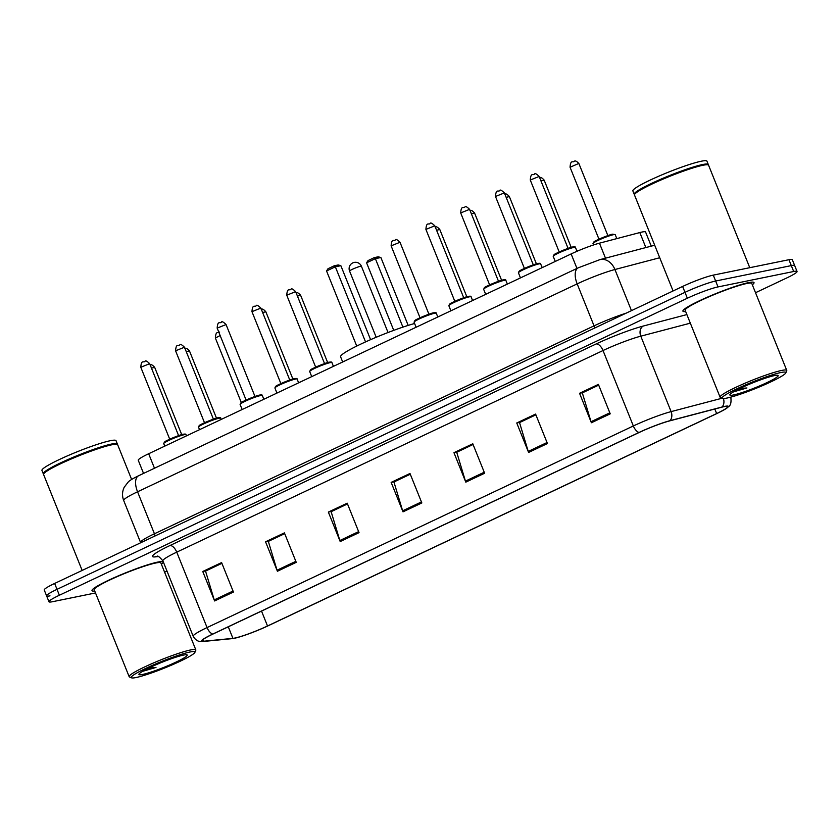<?xml version="1.0" encoding="UTF-8"?>
<svg xmlns="http://www.w3.org/2000/svg" width="839" height="839" viewBox="0 0 839 839"><rect width="100%" height="100%" fill="white"/><g stroke="black" fill="none" stroke-linecap="round" stroke-linejoin="round"><path stroke-width="1.26" d="M143.542 473.416L138.257 460.275A23.953 2.507 -21.9 0 1 148.66 453.742L571.139 253.934A23.953 2.507 -21.9 0 1 599.455 243.174L639.832 232.56A23.953 2.507 -21.9 0 1 642.171 232.004A23.953 2.507 -21.9 0 1 645.558 231.983L651.253 246.142M755.53 292.717L786.646 278.003A23.953 2.507 158.1 0 0 797.05 271.479L792.31 259.691A23.953 2.507 158.1 0 0 788.933 259.712L713.276 275.129A23.953 2.507 158.1 0 0 682.621 286.445L54.64 583.451A23.953 2.507 158.1 0 0 44.236 589.974L46.606 595.868A23.953 2.507 158.1 0 0 49.994 595.847M797.05 271.479A23.953 2.507 158.1 0 0 793.673 271.5L718.016 286.917L715.646 281.023A23.953 2.507 158.1 0 0 684.991 292.339L57.01 589.345A23.953 2.507 158.1 0 0 46.606 595.868A23.953 2.507 158.1 0 1 57.01 589.345L684.991 292.339A23.953 2.507 158.1 0 1 715.646 281.023L791.303 265.606L715.646 281.023L713.276 275.129M794.68 265.585A23.953 2.507 158.1 0 0 791.303 265.606A23.953 2.507 158.1 0 1 794.68 265.585M748.619 282.617A38.321 4.006 158.1 0 0 707.917 296.943A38.321 4.006 158.1 0 0 682.925 311.175A38.321 4.006 158.1 0 0 685.662 311.573A38.321 4.006 158.1 0 1 682.925 311.175A38.321 4.006 158.1 0 1 707.917 296.943A38.321 4.006 158.1 0 1 748.619 282.617A38.321 4.006 158.1 0 1 754.03 282.586A38.321 4.006 158.1 0 0 748.619 282.617M157.69 562.099A38.321 4.006 158.1 0 0 116.999 576.435A38.321 4.006 158.1 0 0 91.996 590.656A38.321 4.006 158.1 0 0 94.734 591.055A38.321 4.006 158.1 0 1 91.996 590.656A38.321 4.006 158.1 0 1 116.999 576.435A38.321 4.006 158.1 0 1 157.69 562.099A38.321 4.006 158.1 0 1 163.102 562.067A38.321 4.006 158.1 0 0 157.69 562.099M724.13 406.632A25.548 2.674 -21.9 0 1 727.738 406.611A25.548 2.674 -21.9 0 1 716.642 413.564L267.515 625.988A25.548 2.674 -21.9 0 1 232.927 638.364L203.688 641.237A25.548 2.674 -21.9 0 1 201.968 640.965A25.548 2.674 -21.9 0 1 213.064 634.001L639.339 432.4A25.548 2.674 -21.9 0 1 669.543 420.916L721.634 407.219A25.548 2.674 -21.9 0 1 724.13 406.632M724.634 406.401A26.187 2.737 158.1 0 0 722.075 406.999L669.983 420.685A26.187 2.737 158.1 0 0 639.024 432.463L212.749 634.064A26.187 2.737 158.1 0 0 203.143 641.489L232.382 638.605A26.187 2.737 158.1 0 0 232.613 638.584A26.187 2.737 158.1 0 0 267.83 625.925L716.957 413.501A26.187 2.737 158.1 0 0 727.067 407.943A26.187 2.737 158.1 0 0 724.634 406.401M752.331 284.767A38.321 4.006 158.1 0 0 754.03 282.586A38.321 4.006 158.1 0 1 752.331 284.767M161.403 564.248A38.321 4.006 158.1 0 0 163.102 562.067A38.321 4.006 158.1 0 1 161.403 564.248M164.601 572.208L166.992 571.076M718.016 286.917A23.953 2.507 158.1 0 0 687.351 298.233L59.38 595.239A23.953 2.507 158.1 0 0 48.977 601.762A23.953 2.507 158.1 0 0 52.364 601.741L95.499 592.953M277.405 571.254L265.554 541.784L284.4 532.88L296.24 562.34L277.405 571.254A6.387 3.146 64.7 0 1 277.038 570.216L295.831 561.333M214.606 600.955L202.755 571.485L221.601 562.581L233.441 592.04L214.606 600.955A6.387 3.146 64.7 0 1 214.239 599.916L233.032 591.034M465.792 482.152L453.951 452.682L472.787 443.779L484.638 473.238L465.792 482.152A6.387 3.146 64.7 0 1 465.435 481.114L484.229 472.231M528.591 452.452L516.751 422.982L535.586 414.078L547.437 443.537L528.591 452.452A6.387 3.146 64.7 0 1 528.234 451.413L547.028 442.531M591.39 422.751L579.55 393.281L598.385 384.377L610.226 413.837L591.39 422.751A6.387 3.146 64.7 0 1 591.023 421.713L609.827 412.83M340.204 541.554L328.353 512.084L347.199 503.18L359.04 532.639L340.204 541.554A6.387 3.146 64.7 0 1 339.837 540.515L358.631 531.632M403.003 511.853L391.152 482.383L409.988 473.479L421.839 502.939L403.003 511.853A6.387 3.146 64.7 0 1 402.636 510.815L421.43 501.932M268.732 541.197L284.683 533.594M205.933 570.898L221.884 563.294M457.119 452.095L473.081 444.492L456.731 452.284L465.435 481.114M519.918 422.395L535.869 414.791M582.717 392.694L598.668 385.091M331.531 511.496L347.482 503.893M394.33 481.796L410.281 474.192M391.152 482.383L394.309 481.743M410.302 474.234L393.931 481.985L402.636 510.815M328.353 512.084L331.51 511.444M347.503 503.935L331.132 511.685L339.837 540.515M579.55 393.281L582.696 392.642M598.689 385.132L582.318 392.883L591.023 421.713M516.751 422.982L519.897 422.342M535.89 414.833L519.53 422.583L528.234 451.413M453.951 452.682L457.098 452.043M202.755 571.485L205.912 570.845M221.905 563.336L205.534 571.086L214.239 599.916M265.554 541.784L268.711 541.145M284.704 533.635L268.333 541.386L277.038 570.216M727.014 398.043A34.326 3.587 158.1 0 0 761.854 385.909A34.326 3.587 158.1 0 0 785.828 372.894A34.326 3.587 158.1 0 0 781.015 372.506A34.326 3.587 158.1 0 0 742.966 386.034A34.326 3.587 158.1 0 0 722.484 398.357A34.326 3.587 158.1 0 0 727.014 398.043M785.828 372.894L786.72 370.838A35.92 3.755 158.1 0 0 786.751 370.398A35.92 3.755 158.1 0 0 781.675 370.439A35.92 3.755 158.1 0 0 743.522 383.863A35.92 3.755 158.1 0 0 720.093 397.204A35.92 3.755 158.1 0 0 720.418 397.497L722.484 398.357M786.751 370.398L751.807 283.477A35.92 3.755 158.1 0 0 746.741 283.509A35.92 3.755 158.1 0 0 708.577 296.943A35.92 3.755 158.1 0 0 685.148 310.273L720.093 397.204M749.762 267.693L708.577 165.231A39.915 4.174 158.1 0 0 708.21 164.905A39.915 4.174 158.1 0 0 702.935 165.273A39.915 4.174 158.1 0 0 662.422 179.378A39.915 4.174 158.1 0 0 634.546 194.522A39.915 4.174 158.1 0 0 634.504 195.005L673.077 290.955M708.21 164.905L707.697 164.685A39.517 4.132 158.1 0 0 702.474 165.052A39.517 4.132 158.1 0 0 662.37 179.022A39.517 4.132 158.1 0 0 634.766 194.008L634.546 194.522M708.263 164.926A39.915 4.174 158.1 0 0 708.284 164.496A39.915 4.174 158.1 0 0 702.642 164.528A39.915 4.174 158.1 0 0 660.251 179.452A39.915 4.174 158.1 0 0 634.211 194.27A39.915 4.174 158.1 0 0 634.525 194.575M708.284 164.496L706.952 161.182A39.915 4.174 158.1 0 0 701.31 161.214A39.915 4.174 158.1 0 0 658.919 176.138A39.915 4.174 158.1 0 0 632.879 190.956L634.211 194.27M733.506 391.865L746.92 387.964L739.809 388.541M774.491 375.589A26.03 2.716 158.1 0 0 748.063 384.797A26.03 2.716 158.1 0 0 729.888 394.666A26.03 2.716 158.1 0 0 733.538 394.959A26.03 2.716 158.1 0 0 762.389 384.702A26.03 2.716 158.1 0 0 777.921 375.358A26.03 2.716 158.1 0 0 774.491 375.589M746.92 387.964L736.128 390.397M414.592 323.497A46.701 4.877 158.1 0 0 366.486 341.483A46.701 4.877 158.1 0 0 340.592 356.795L342.679 361.987M402.898 327.126L375.369 258.653L380.885 257.521L408.173 325.396M366.58 262.806L368.038 260.583L374.309 257.604L375.369 258.653L366.58 262.806L393.743 330.367M374.309 257.604L378.253 256.807L380.885 257.521M365.542 341.913L335.338 266.802L340.854 265.68L370.597 339.669M326.549 270.966L327.997 268.732L334.279 265.764L335.338 266.802L326.549 270.966L356.743 346.077M334.279 265.764L338.222 264.956L340.854 265.68M136.086 677.524A34.326 3.587 158.1 0 0 170.925 665.39A34.326 3.587 158.1 0 0 194.9 652.375A34.326 3.587 158.1 0 0 190.086 651.987A34.326 3.587 158.1 0 0 152.037 665.516A34.326 3.587 158.1 0 0 131.555 677.839A34.326 3.587 158.1 0 0 136.086 677.524M194.9 652.375L195.791 650.319A35.92 3.755 158.1 0 0 195.823 649.889A35.92 3.755 158.1 0 0 190.757 649.921A35.92 3.755 158.1 0 0 152.593 663.345A35.92 3.755 158.1 0 0 129.164 676.685A35.92 3.755 158.1 0 0 129.489 676.979L131.555 677.839M195.823 649.889L160.878 562.959A35.92 3.755 158.1 0 0 155.813 562.99A35.92 3.755 158.1 0 0 117.659 576.424A35.92 3.755 158.1 0 0 94.22 589.754L129.164 676.685M131.629 479.478L117.649 444.712A39.915 4.174 158.1 0 0 117.282 444.387A39.915 4.174 158.1 0 0 112.017 444.754A39.915 4.174 158.1 0 0 71.493 458.87A39.915 4.174 158.1 0 0 43.618 474.004A39.915 4.174 158.1 0 0 43.576 474.486L82.149 570.436M117.282 444.387L116.768 444.177A39.517 4.132 158.1 0 0 111.556 444.534A39.517 4.132 158.1 0 0 71.441 458.503A39.517 4.132 158.1 0 0 43.838 473.49L43.618 474.004M117.334 444.408A39.915 4.174 158.1 0 0 117.355 443.978A39.915 4.174 158.1 0 0 111.713 444.009A39.915 4.174 158.1 0 0 69.322 458.933A39.915 4.174 158.1 0 0 43.282 473.752A39.915 4.174 158.1 0 0 43.597 474.056M117.355 443.978L116.023 440.664A39.915 4.174 158.1 0 0 110.381 440.695A39.915 4.174 158.1 0 0 67.99 455.619A39.915 4.174 158.1 0 0 41.95 470.438L43.282 473.752M142.588 671.347L155.991 667.445L148.881 668.022M183.563 655.07A26.03 2.716 158.1 0 0 157.145 664.278A26.03 2.716 158.1 0 0 138.959 674.147A26.03 2.716 158.1 0 0 142.609 674.441A26.03 2.716 158.1 0 0 171.46 664.184A26.03 2.716 158.1 0 0 186.992 654.84A26.03 2.716 158.1 0 0 183.563 655.07M155.991 667.445L145.199 669.879M645.862 247.557L639.832 232.56M605.485 258.171L599.455 243.174M576.959 268.428L571.139 253.934M154.481 468.235L148.66 453.742M682.621 286.445L687.351 298.233M788.933 259.712L793.673 271.5M54.64 583.451L59.38 595.239M659.727 257.741L614.924 269.518L631.463 310.64M578.218 267.83A15.962 7.866 64.7 0 0 577.169 283.876L137.554 491.79A31.934 3.335 158.1 0 0 123.69 500.484C121.991 496.006 122.158 491.602 124.193 487.281L128.262 481.964C129.531 480.558 132.971 478.482 138.613 475.744L578.218 267.83L599.864 259.65A15.962 12.218 75.3 0 1 614.924 269.518A31.934 3.335 158.1 0 0 577.169 283.876L594.043 325.857A31.934 3.335 -21.9 0 1 626.062 313.188M138.613 475.744A15.962 7.866 64.7 0 0 137.554 491.79L154.439 533.772L594.043 325.857A3.996 1.972 -115.3 0 1 594.536 328.101M123.69 500.484L140.564 542.476A31.934 3.335 -21.9 0 1 154.439 533.772A3.996 1.972 -115.3 0 1 154.932 536.016M716.642 413.564L714.818 409.013M723.407 398.504A7.981 6.104 75.3 0 1 722.075 406.999M212.749 634.064A7.981 3.933 -115.3 0 1 207.065 627.572L633.34 425.971A7.981 3.933 64.7 0 0 639.024 432.463M203.143 641.489A7.981 7.478 84.4 0 1 203.007 641.499L199.609 641.405C200.563 641.457 196.389 641.898 193.201 636.277A31.934 3.335 -21.9 0 1 207.065 627.572L176.746 552.146A31.934 3.335 158.1 0 0 162.881 560.84C159.546 556.939 157.596 555.439 157.05 556.33L157.375 556.309M722.117 398.21L671.106 411.613L640.786 336.177A31.934 3.335 158.1 0 0 603.021 350.534L633.34 425.971A31.934 3.335 -21.9 0 1 671.106 411.613A7.981 6.104 75.3 0 1 669.983 420.685M158.361 556.572L155.205 556.886A39.915 4.174 -21.9 0 1 169.845 545.581L596.12 343.969A39.915 4.174 -21.9 0 1 643.324 326.025L686.879 314.583M690.329 323.162L640.786 336.177A7.981 6.104 -104.7 0 1 643.324 326.025M596.12 343.969A7.981 3.933 64.7 0 1 603.021 350.534L176.746 552.146A7.981 3.933 64.7 0 0 169.845 545.581M157.155 556.33A7.981 7.478 -95.6 0 0 155.205 556.886M203.688 641.237L203.017 639.57M232.927 638.364L228.281 626.806M267.515 625.988L261.527 611.086M349.569 271.049A6.387 0.671 -21.9 0 1 352.349 269.309A6.387 0.671 -21.9 0 1 360.518 266.288A6.387 0.671 -21.9 0 1 361.42 266.278A6.387 6.387 0 0 0 352.768 262.89A6.387 6.387 0 0 0 349.569 271.049L376.197 337.278M613.529 234.668A11.977 1.248 158.1 0 0 600.808 239.146A11.977 1.248 158.1 0 0 593.005 243.583L594.117 241.758C593.121 241.538 610.152 234.186 612.743 234.186L615.218 234.658A11.977 1.248 158.1 0 0 613.529 234.668M593.823 242.691A11.18 1.164 -21.9 0 1 599.602 238.905A11.18 1.164 -21.9 0 1 612.606 234.228M578.27 163.678L570.059 167.244C570.635 159.032 573.006 163.123 574.327 161.245C575.281 160.459 576.812 161.266 578.941 163.668L578.27 163.678M599.927 238.758L606.88 235.958M576.844 250.913A11.18 1.164 -21.9 0 1 577.819 250.683M539.54 177.7C540.484 176.914 542.025 177.721 544.154 180.123L540.956 180.899M543.431 267.043L542.046 267.358A11.18 1.164 -21.9 0 1 543.032 267.138M504.753 194.155C505.697 193.369 507.238 194.176 509.367 196.578L506.158 197.354M508.633 283.488L507.259 283.802A11.18 1.164 -21.9 0 1 508.235 283.592M469.955 210.61C470.91 209.823 472.441 210.631 474.57 213.033L471.371 213.809M473.846 299.942L472.462 300.257A11.18 1.164 -21.9 0 1 473.448 300.047M435.168 227.065C436.112 226.278 437.654 227.086 439.783 229.487L436.584 230.264M334.688 365.762L333.303 366.077A11.18 1.164 -21.9 0 1 334.289 365.856M296.01 292.884C296.954 292.087 298.495 292.895 300.624 295.307L297.426 296.083M299.901 382.217L298.516 382.532A11.18 1.164 -21.9 0 1 299.502 382.311M261.223 309.339C262.167 308.542 263.708 309.35 265.837 311.762L262.638 312.528M220.164 335.558L215.361 338.023C215.938 329.811 218.308 333.891 219.64 332.024M184.842 348.479C185.797 347.692 187.328 348.5 189.457 350.901L186.258 351.677M150.055 364.934C150.999 364.147 152.541 364.955 154.67 367.356L151.471 368.132M553.226 256.377L554.348 254.542C553.341 254.322 570.373 246.981 572.964 246.97C574.778 246.687 575.596 246.844 575.449 247.442A11.977 1.248 158.1 0 0 573.761 247.453A11.977 1.248 158.1 0 0 561.039 251.931A11.977 1.248 158.1 0 0 553.226 256.377L555.261 261.443M560.148 251.543L567.112 248.743M530.279 180.028C530.856 171.817 533.226 175.907 534.558 174.04C534.946 173.033 536.478 173.841 539.162 176.452L530.279 180.028L559.204 251.973M554.055 255.476A11.18 1.164 -21.9 0 1 559.833 251.69A11.18 1.164 -21.9 0 1 572.827 247.012M518.439 272.832L519.551 270.997C518.554 270.777 535.586 263.425 538.177 263.425C539.98 263.142 540.809 263.299 540.652 263.897A11.977 1.248 158.1 0 0 538.963 263.907A11.977 1.248 158.1 0 0 526.252 268.386A11.977 1.248 158.1 0 0 518.439 272.832L520.474 277.898M525.361 267.998L532.314 265.197M495.492 196.483C496.069 188.272 498.439 192.362 499.761 190.484C500.149 189.488 501.691 190.296 504.375 192.907L495.492 196.483L524.406 268.428M519.257 271.93A11.18 1.164 -21.9 0 1 525.036 268.144A11.18 1.164 -21.9 0 1 538.04 263.467M483.642 289.287L484.764 287.452C483.767 287.232 500.789 279.88 503.39 279.88C505.193 279.597 506.022 279.754 505.865 280.352A11.977 1.248 158.1 0 0 504.176 280.362A11.977 1.248 158.1 0 0 491.455 284.841A11.977 1.248 158.1 0 0 483.642 289.287L485.687 294.353M490.563 284.452L497.527 281.652M460.695 212.938C461.282 204.726 463.642 208.817 464.974 206.939C465.362 205.943 466.904 206.751 469.588 209.362L460.695 212.938L489.619 284.882M484.47 288.385A11.18 1.164 -21.9 0 1 490.249 284.599A11.18 1.164 -21.9 0 1 503.253 279.922M448.855 305.732L449.977 303.907C448.97 303.687 466.002 296.335 468.602 296.335C470.406 296.052 471.224 296.209 471.078 296.807A11.977 1.248 158.1 0 0 469.389 296.817A11.977 1.248 158.1 0 0 456.668 301.295A11.977 1.248 158.1 0 0 448.855 305.732L450.889 310.808M455.776 300.907L462.74 298.107M425.908 229.393C426.495 221.181 428.855 225.272 430.187 223.394C430.575 222.398 432.106 223.205 434.801 225.817L425.908 229.393L454.832 301.337M449.683 304.84A11.18 1.164 -21.9 0 1 455.462 301.054A11.18 1.164 -21.9 0 1 468.466 296.377M414.067 322.186L415.19 320.362C414.183 320.141 431.215 312.79 433.805 312.779C435.609 312.507 436.437 312.664 436.29 313.262A11.977 1.248 158.1 0 0 434.592 313.272A11.977 1.248 158.1 0 0 421.881 317.75A11.977 1.248 158.1 0 0 414.067 322.186L416.102 327.262M420.989 317.362L427.942 314.562M391.121 245.848C391.698 237.636 394.068 241.716 395.389 239.849C395.788 238.853 397.319 239.66 400.004 242.272L391.121 245.848L420.035 317.792M414.896 321.295A11.18 1.164 -21.9 0 1 420.675 317.509A11.18 1.164 -21.9 0 1 433.669 312.832M309.696 371.551L310.818 369.716C309.811 369.496 326.843 362.154 329.433 362.144C331.248 361.871 332.066 362.029 331.919 362.616A11.977 1.248 158.1 0 0 330.23 362.626A11.977 1.248 158.1 0 0 317.509 367.104A11.977 1.248 158.1 0 0 309.696 371.551L311.73 376.617M316.618 366.727L323.581 363.927M286.749 295.213C287.326 287.001 289.696 291.081 291.028 289.214C291.416 288.217 292.947 289.025 295.643 291.636L286.749 295.213L315.674 367.157M310.524 370.66A11.18 1.164 -21.9 0 1 316.303 366.874A11.18 1.164 -21.9 0 1 329.297 362.196M274.909 388.006L276.021 386.171C275.024 385.95 292.056 378.609 294.646 378.599C296.45 378.326 297.279 378.483 297.132 379.071A11.977 1.248 158.1 0 0 295.433 379.081A11.977 1.248 158.1 0 0 282.722 383.559A11.977 1.248 158.1 0 0 274.909 388.006L276.943 393.072M281.831 383.182L288.784 380.382M251.962 311.668C252.539 303.456 254.909 307.535 256.231 305.669C256.619 304.672 258.16 305.48 260.845 308.091L251.962 311.668L280.876 383.601M275.727 387.115A11.18 1.164 -21.9 0 1 281.505 383.329A11.18 1.164 -21.9 0 1 294.51 378.651M240.111 404.461L241.233 402.626C240.237 402.405 257.269 395.064 259.859 395.054C261.663 394.781 262.492 394.938 262.334 395.526A11.977 1.248 158.1 0 0 260.646 395.536A11.977 1.248 158.1 0 0 247.925 400.014A11.977 1.248 158.1 0 0 240.111 404.461L242.156 409.526M247.044 399.626L253.997 396.837M217.165 328.112C217.752 319.911 220.112 323.99 221.444 322.124C221.832 321.127 223.373 321.935 226.058 324.546L217.165 328.112L246.089 400.056M240.94 403.569A11.18 1.164 -21.9 0 1 246.718 399.784A11.18 1.164 -21.9 0 1 259.723 395.096M198.528 427.156L199.651 425.321C198.654 425.1 215.675 417.749 218.276 417.749C220.08 417.465 220.909 417.623 220.751 418.221A11.977 1.248 158.1 0 0 219.063 418.231A11.977 1.248 158.1 0 0 206.342 422.709A11.977 1.248 158.1 0 0 198.528 427.156L199.546 429.673M205.461 422.321L212.414 419.521M175.582 350.807C176.169 342.595 178.529 346.685 179.861 344.808C180.249 343.812 181.79 344.619 184.475 347.231L175.582 350.807L204.506 422.751M199.357 426.254A11.18 1.164 -21.9 0 1 205.136 422.468A11.18 1.164 -21.9 0 1 218.14 417.791M163.741 443.611L164.863 441.775C163.867 441.555 180.888 434.203 183.489 434.203C185.293 433.92 186.111 434.078 185.964 434.675A11.977 1.248 158.1 0 0 184.276 434.686A11.977 1.248 158.1 0 0 171.555 439.164A11.977 1.248 158.1 0 0 163.741 443.611L164.759 446.128M170.663 438.776L177.627 435.976M140.795 367.262C141.382 359.05 143.742 363.14 145.074 361.263C145.462 360.267 146.993 361.074 149.688 363.686L140.795 367.262L169.719 439.206M164.57 442.709A11.18 1.164 -21.9 0 1 170.348 438.923A11.18 1.164 -21.9 0 1 183.353 434.245M599.864 259.65L654.703 245.24M203.007 641.499L232.613 638.584M727.067 407.943C728.147 406.097 731.923 407.041 730.821 397.151M48.977 601.762L46.606 595.868M193.201 636.277L162.881 560.84M388.048 332.517L361.42 266.278M570.059 167.244L598.973 239.188M593.005 243.583L593.551 244.946M615.218 234.658L616.812 238.612M578.941 163.668L607.866 235.612M576.833 250.903L578.889 250.483M544.154 180.123L571.202 247.411M509.367 196.578L536.415 263.865M474.57 213.033L501.617 280.32M439.783 229.487L466.83 296.775M300.624 295.307L327.671 362.584M265.837 311.762L292.884 379.039M215.361 338.023L241.317 402.573M189.457 350.901L216.504 418.189M154.67 367.356L181.717 434.644M539.162 176.452L568.087 248.396M575.449 247.442L576.991 251.291M504.375 192.907L533.3 264.851M540.652 263.897L542.162 267.641M469.588 209.362L498.513 281.306M505.865 280.352L507.375 284.096M434.801 225.817L463.715 297.761M471.078 296.807L472.577 300.54M400.004 242.272L428.928 314.216M436.29 313.262L437.79 316.995M295.643 291.636L324.557 363.581M331.919 362.616L333.419 366.36M260.845 308.091L289.77 380.036M297.132 379.071L298.632 382.815M226.058 324.546L254.983 396.49M262.334 395.526L263.845 399.27M184.475 347.231L213.4 419.175M220.751 418.221L221.234 419.416M149.688 363.686L178.602 435.63M185.964 434.675L186.447 435.871"/></g></svg>
